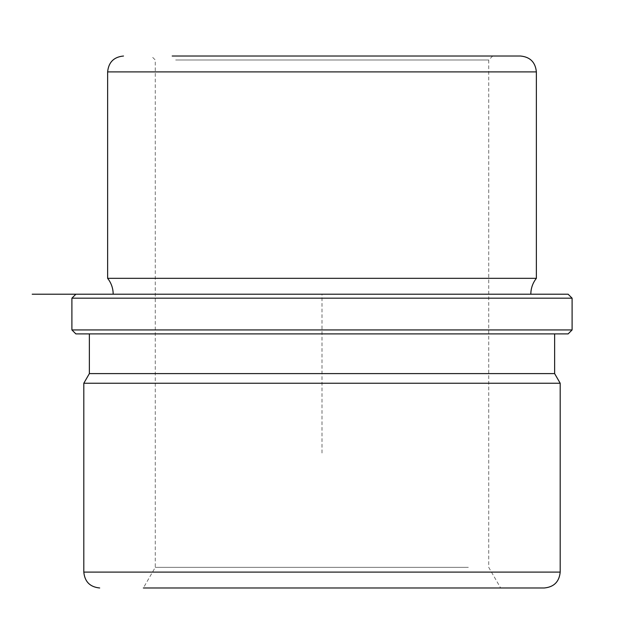 <?xml version="1.0" encoding="UTF-8"?>
<svg xmlns="http://www.w3.org/2000/svg" width="644" height="644" viewBox="0 0 644 644"><rect width="100%" height="100%" fill="white"/><g stroke="black" fill="none" stroke-linecap="round" stroke-linejoin="round"><path stroke-width="0.48" stroke-dasharray="3.22 2.42" d="M138.75 294.211L530.817 294.211L138.75 294.211M536.371 278.329L107.629 278.329M117.844 333.906L554.637 333.906L117.844 333.906M554.637 373.609L89.363 373.609M83.809 383.236L560.191 383.236M468.325 567.356L155.268 567.356L468.325 567.356M478.774 587.98L143.354 587.98L478.774 587.98M568.129 333.906L75.871 333.906M572.097 329.937L71.903 329.937M568.129 294.211L75.871 294.211L568.129 294.211M572.097 298.18L71.903 298.18M175.675 59.989L488.732 59.989L175.675 59.989M172.19 56.02L520.497 56.02M544.309 587.98L517.1 587.98M492.7 56.02L488.732 59.989L488.732 567.356L500.646 587.98L143.354 587.98L155.268 567.356L155.268 59.989L151.3 56.02M322 453.006L322 294.211L480.794 294.211M560.191 572.097L83.809 572.097M536.371 71.903L107.629 71.903"/><path stroke-width="0.97" d="M113.183 294.211C113.127 288.287 111.275 282.998 107.629 278.329L536.371 278.329L536.371 71.903C535.43 62.251 530.141 56.962 520.497 56.02L172.19 56.02M89.363 333.906L89.363 373.609L554.637 373.609L554.637 333.906M554.637 373.609L560.191 383.236L83.809 383.236L89.363 373.609M71.903 329.937L75.871 333.906L568.129 333.906L572.097 329.937L572.097 298.18L71.903 298.18L71.903 329.937L572.097 329.937M568.129 294.211L32.2 294.211L568.129 294.211L572.097 298.18M143.354 587.98L544.309 587.98C553.961 587.038 559.25 581.749 560.191 572.097L560.191 383.236M517.1 587.98L500.646 587.98M83.809 383.236L83.809 572.097L560.191 572.097M107.629 278.329L107.629 71.903L536.371 71.903M530.817 294.211C530.873 288.287 532.725 282.998 536.371 278.329M75.871 294.211L71.903 298.18M83.809 572.097C84.75 581.749 90.039 587.038 99.691 587.98M107.629 71.903C108.57 62.251 113.859 56.962 123.503 56.02"/></g></svg>
